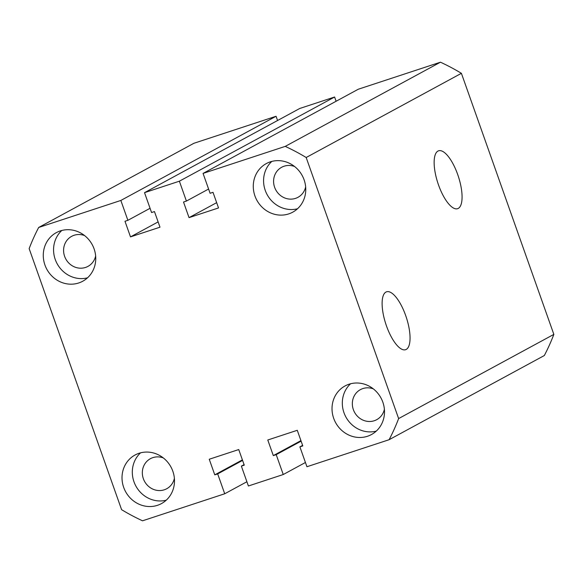 <?xml version="1.0" encoding="UTF-8"?>
<svg xmlns="http://www.w3.org/2000/svg" width="583" height="583" viewBox="0 0 583 583"><rect width="100%" height="100%" fill="white"/><g stroke="black" fill="none" stroke-linecap="round" stroke-linejoin="round"><path stroke-width="0.87" d="M438.511 184.942A30.469 10.764 71.8 0 0 457.502 208.721A30.469 10.764 71.8 0 0 457.706 174.536A30.469 10.764 71.8 0 0 438.467 150.837A30.469 10.764 71.8 0 0 438.511 184.942M386.485 325.955A30.469 10.764 71.8 0 0 405.484 349.734A30.469 10.764 71.8 0 0 405.681 315.541A30.469 10.764 71.8 0 0 386.442 291.843A30.469 10.764 71.8 0 0 386.485 325.955M123.683 487.388A27.656 25.82 -118.5 0 0 161.44 503.61A27.656 25.82 -118.5 0 0 172.83 471.224A27.656 25.82 -118.5 0 0 135.074 454.995A27.656 25.82 -118.5 0 0 123.683 487.388M140.561 452.838A27.656 25.82 -118.5 0 0 133.981 481.806A27.656 25.82 -118.5 0 0 166.242 500.185M333.687 418.324A27.656 25.82 -118.5 0 0 371.444 434.554A27.656 25.82 -118.5 0 0 382.834 402.161A27.656 25.82 -118.5 0 0 345.078 385.931A27.656 25.82 -118.5 0 0 333.687 418.324M350.572 383.774A27.656 25.82 -118.5 0 0 343.985 412.742A27.656 25.82 -118.5 0 0 376.254 431.121M254.946 195.961A27.656 25.82 -118.5 0 0 292.702 212.19A27.656 25.82 -118.5 0 0 304.093 179.797A27.656 25.82 -118.5 0 0 266.336 163.568A27.656 25.82 -118.5 0 0 254.946 195.961M271.831 161.411A27.656 25.82 -118.5 0 0 265.243 190.379A27.656 25.82 -118.5 0 0 297.505 208.765M44.942 265.025A27.656 25.82 -118.5 0 0 82.699 281.254A27.656 25.82 -118.5 0 0 94.089 248.861A27.656 25.82 -118.5 0 0 56.332 232.632A27.656 25.82 -118.5 0 0 44.942 265.025M61.82 230.474A27.656 25.82 -118.5 0 0 55.232 259.442A27.656 25.82 -118.5 0 0 87.501 277.829M95.648 255.966A17.096 15.96 61.5 0 1 87.96 266.387A17.096 15.96 61.5 0 1 64.618 256.352A17.096 15.96 61.5 0 1 71.658 236.334A17.096 15.96 61.5 0 1 84.586 235.576M305.652 186.903A17.096 15.96 61.5 0 1 297.964 197.324A17.096 15.96 61.5 0 1 274.622 187.296A17.096 15.96 61.5 0 1 281.662 167.27A17.096 15.96 61.5 0 1 294.59 166.512M384.394 409.266A17.096 15.96 61.5 0 1 376.705 419.687A17.096 15.96 61.5 0 1 353.364 409.652A17.096 15.96 61.5 0 1 360.411 389.633A17.096 15.96 61.5 0 1 373.331 388.876M174.39 478.33A17.096 15.96 61.5 0 1 166.702 488.751A17.096 15.96 61.5 0 1 143.36 478.716A17.096 15.96 61.5 0 1 150.399 458.697A17.096 15.96 61.5 0 1 163.327 457.939M440.457 62.199L358.283 89.228L203.059 173.413L285.233 146.384L440.457 62.199A208.663 194.802 61.5 0 1 461.401 73.32L306.177 157.505L398.626 418.572A208.663 194.802 61.5 0 1 389.109 439.713L306.935 466.735L299.895 446.87L302.803 445.915L297.272 430.298L267.779 439.997L273.31 455.607L276.211 454.653L283.251 474.526L248.402 485.989L241.362 466.116L244.08 464.644M461.401 73.32L553.85 334.387L398.626 418.572M553.85 334.387A208.663 194.802 61.5 0 1 544.325 355.528L389.109 439.713M302.613 445.39L299.895 446.87M300.93 440.631L273.31 455.607M301.112 441.149L276.211 454.653M305.434 462.494L283.251 474.526M242.397 459.878L214.777 474.861L209.246 459.244L238.739 449.551L244.27 465.161L241.362 466.116M242.579 460.402L217.678 473.906L214.777 474.861M246.901 481.747L224.717 493.772L217.678 473.906M224.717 493.772L142.543 520.801A208.663 194.802 61.5 0 1 121.599 509.68L29.15 248.613A208.663 194.802 61.5 0 1 38.675 227.472L193.891 143.287L276.065 116.265L120.841 200.45L38.675 227.472M120.841 200.45L127.881 220.316L124.981 221.27L130.505 236.887L159.997 227.188L154.466 211.578L151.565 212.533L144.526 192.66L299.749 108.474L334.598 97.011L179.375 181.196L144.526 192.66M150.064 208.291L127.881 220.316M276.065 116.265L277.566 120.506M158.124 221.904L130.505 236.887M208.597 189.038L186.414 201.069L179.375 181.196M336.099 101.253L334.598 97.011M216.657 202.658L189.038 217.634L183.514 202.024L186.414 201.069M203.059 173.413L210.099 193.279L212.999 192.324L218.53 207.942L189.038 217.634M285.233 146.384A208.663 194.802 61.5 0 1 306.177 157.505"/></g></svg>
